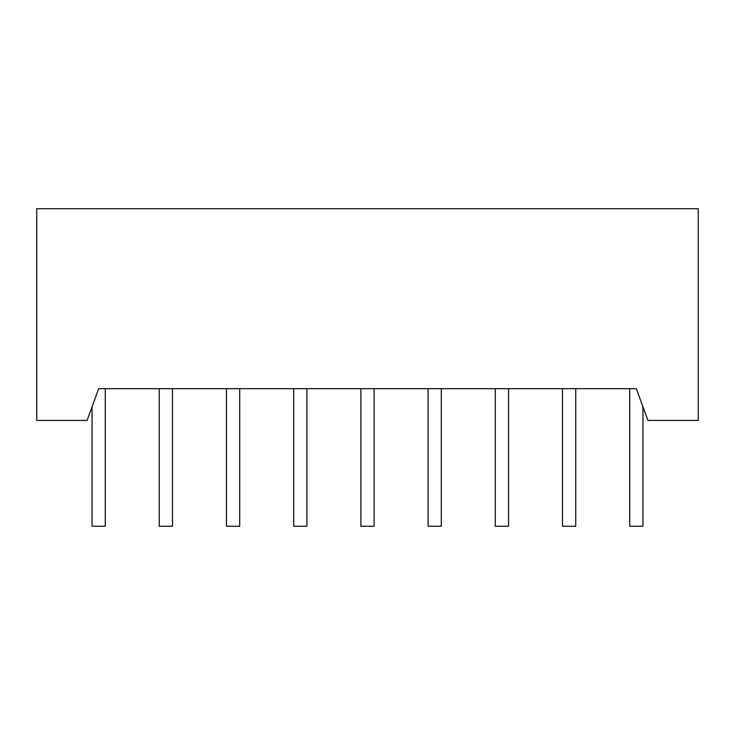 <?xml version="1.0" encoding="UTF-8"?>
<svg xmlns="http://www.w3.org/2000/svg" width="735" height="735" viewBox="0 0 735 735"><rect width="100%" height="100%" fill="white"/><g stroke="black" fill="none" stroke-linecap="round" stroke-linejoin="round"><path stroke-width="1.1" d="M98.665 388.668L636.335 388.668L647.893 420.42L698.25 420.42L698.25 208.74L36.75 208.74L36.75 420.42L87.107 420.42L98.665 388.668M92.05 406.841L92.05 526.26L105.28 526.26L105.28 388.668M172.486 388.668L172.486 526.26L159.256 526.26L159.256 388.668M239.702 388.668L239.702 526.26L226.472 526.26L226.472 388.668M306.908 388.668L306.908 526.26L293.678 526.26L293.678 388.668M374.115 388.668L374.115 526.26L360.885 526.26L360.885 388.668M441.322 388.668L441.322 526.26L428.092 526.26L428.092 388.668M575.744 388.668L575.744 526.26L562.514 526.26L562.514 388.668M495.298 388.668L495.298 526.26L508.528 526.26L508.528 388.668M629.72 388.668L629.72 526.26L642.95 526.26L642.95 406.841"/></g></svg>
